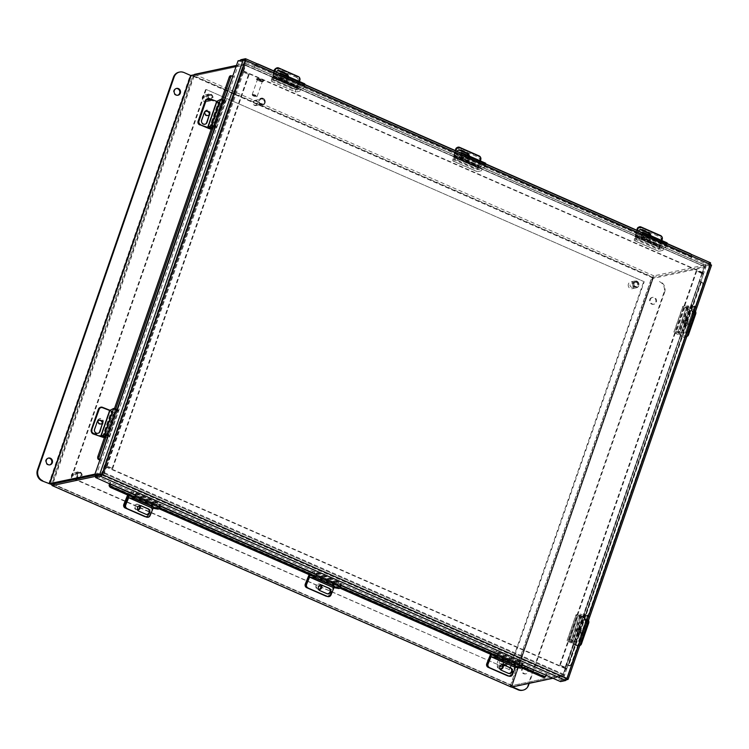 <?xml version="1.0" encoding="UTF-8"?>
<svg xmlns="http://www.w3.org/2000/svg" width="749" height="749" viewBox="0 0 749 749"><rect width="100%" height="100%" fill="white"/><g stroke="black" fill="none" stroke-linecap="round" stroke-linejoin="round"><path stroke-width="0.56" stroke-dasharray="3.75 2.81" d="M194.169 75.855L245.045 65.004L704.266 266.541L653.39 277.402L194.169 75.855L52.795 484.041L512.016 685.588L562.92 674.737L103.699 473.19L94.589 475.138L103.811 473.171L105.993 466.88L104.551 466.252L102.379 472.535L103.811 473.171M552.968 678.276L562.387 676.272L103.165 474.726L96.022 476.252M236.469 65.416L245.578 63.468L704.8 265.006L653.914 275.866A1.957 0.655 113.7 0 0 652.529 277.832L511.361 685.485L52.149 483.938A1.957 0.655 -66.3 0 0 52.065 484.21M193.982 74.966A1.957 0.655 -66.3 0 0 193.308 76.286L52.149 483.938M52.795 484.041L512.016 685.588L653.39 277.402M511.23 687.002A1.957 0.655 113.7 0 1 511.361 685.485M704.266 266.541L245.073 65.247L704.285 266.55M704.8 265.006A1.957 0.655 113.7 0 1 704.959 265.024A1.957 0.655 113.7 0 1 704.94 266.653L702.89 272.561L702.244 272.692L704.285 266.784M245.073 65.247L243.022 71.155L243.678 71.015L245.719 65.107A1.957 0.655 -66.3 0 0 245.747 63.478A1.957 0.655 -66.3 0 0 245.578 63.468M243.678 71.015L702.89 272.561M243.022 71.155L702.244 272.692M103.699 473.19L562.92 674.737M103.165 474.726A1.957 0.655 -66.3 0 0 104.56 472.759L106.601 466.852L105.955 466.992L103.905 472.9M563.126 674.446L565.167 668.539L565.823 668.398L563.772 674.306A1.957 0.655 113.7 0 1 562.387 676.272M565.823 668.398L106.601 466.852M565.167 668.539L105.955 466.992M691.411 257.431L255.315 66.043L254.66 67.607A1.863 0.627 -66.3 0 0 254.8 67.579L690.756 258.967A1.863 0.627 113.7 0 1 690.718 258.957A1.863 0.627 113.7 0 1 691.14 256.523L691.439 257.169L255.315 66.043L691.411 257.431L690.756 258.967A1.863 0.627 113.7 0 0 690.878 258.967M255.362 65.781L255.063 65.135A1.863 0.627 -66.3 0 0 254.641 67.569A1.863 0.627 -66.3 0 0 254.669 67.579L254.8 67.579M700.961 281.68L699.388 281.072L566.59 664.55L568.622 665.749L700.961 281.68L568.173 665.159L566.731 664.522M701.148 281.802L699.519 281.044M546.227 675.233L546.761 673.697L110.534 482.365A1.863 0.627 -66.3 0 0 109.56 483.676M546.058 675.607L545.235 676.413A1.863 0.627 113.7 0 1 546.62 673.754A1.863 0.627 113.7 0 1 546.761 673.697M110.683 482.309A1.863 0.627 -66.3 0 0 110.534 482.365L110.019 483.873M99.926 459.746L101.499 460.345L234.287 76.866L232.462 76.089M99.814 460.045L101.499 460.345M234.287 76.866L232.733 76.22M255.194 66.071L240.757 59.733M243.294 59.723L709.874 264.331L710.408 262.796L705.717 263.798L691.271 257.459M254.66 67.607L240.223 61.268L245.7 60.426M709.874 264.331L705.184 265.333L690.737 258.995M240.56 60.304L240.223 61.268M705.717 263.798L705.184 265.333M700.821 281.708L706.167 266.288L704.725 265.652L699.388 281.072M711.55 265.09L706.167 266.288M566.441 679.811L562.696 680.607L568.032 665.187M566.853 679.015L561.254 679.98L566.59 664.55M710.436 264.388L709.78 264.528L566.487 678.856L709.958 264.537L704.725 265.652M562.696 680.607L561.254 679.98M546.63 673.726L561.067 680.064L566.3 678.94L101.34 474.885M96.106 475.999L110.552 482.337M560.533 681.599L561.067 680.064M101.358 460.373L96.022 475.793M101.255 474.679L244.726 60.36L239.493 61.474L234.156 76.894M238.06 60.838L239.493 61.474M566.487 678.856L567.049 678.463M244.726 60.36L101.667 474.641L566.394 678.603L565.767 680.485M245.054 60.566L709.958 264.537L566.525 678.819M567.929 679.493L711.4 265.165L709.958 264.537M105.487 434.486L114.494 408.467M212.519 125.401L221.526 99.392M106.714 434.841L115.721 408.832M213.746 125.766L222.753 99.757M521.173 667.705L496.821 657.013M339.7 588.059L315.348 577.376M158.825 508.674L134.464 497.991M545.225 676.497A2.228 1.526 -136.9 0 1 544.935 677.171M521.753 666.704L497.402 656.021M340.28 587.066L315.928 576.374M159.397 507.682L135.045 496.99M700.942 281.69L568.36 665.281M701.41 282.27A2.228 2.144 160.5 0 1 702.805 284.966L571.44 664.335A2.228 2.144 160.5 0 1 568.622 665.749M568.463 665.318A2.228 2.144 -19.5 0 0 571.281 663.895L571.44 664.335M702.805 284.966L571.281 663.895M702.646 284.536A2.228 2.144 -19.5 0 0 701.261 281.839M691.027 254.229A2.228 2.013 -24.8 0 1 691.196 256.42M255.109 65.041A2.228 2.013 -24.8 0 1 257.188 63.824M691.486 257.076A2.228 2.013 155.2 0 0 690.615 254.351L690.447 253.977M258.218 64.274L690.615 254.351M258.386 64.657A2.228 2.013 155.2 0 0 255.409 65.687M501.793 661.105A2.088 1.919 78 0 0 499.199 662.828A2.088 1.919 78 0 0 501.558 665.084A2.088 1.919 78 0 0 501.793 661.105M505.612 660.29A2.088 1.919 78 0 0 503.019 662.013A2.088 1.919 78 0 0 505.378 664.269A2.088 1.919 78 0 0 505.612 660.29M503.834 665.43A3.483 3.193 78 0 0 508.14 662.565A3.483 3.193 78 0 0 504.217 658.811A3.483 3.193 78 0 0 503.834 665.43M499.461 666.367A3.483 3.193 78 0 0 503.777 663.492A3.483 3.193 78 0 0 499.845 659.747A3.483 3.193 78 0 0 499.461 666.367M633.813 285.837A2.088 1.919 78 0 0 631.529 283.15A2.088 1.919 78 0 0 630.115 284.545A2.088 1.919 78 0 0 632.399 287.232A2.088 1.919 78 0 0 633.813 285.837M637.633 285.023A2.088 1.919 78 0 0 635.349 282.326A2.088 1.919 78 0 0 633.935 283.731A2.088 1.919 78 0 0 636.219 286.418A2.088 1.919 78 0 0 637.633 285.023M632.699 283.291A3.483 3.193 78 0 0 636.51 287.785A3.483 3.193 78 0 0 638.869 285.453A3.483 3.193 78 0 0 635.058 280.969A3.483 3.193 78 0 0 632.699 283.291M628.336 284.227A3.483 3.193 78 0 0 632.147 288.721A3.483 3.193 78 0 0 634.497 286.39A3.483 3.193 78 0 0 630.686 281.896A3.483 3.193 78 0 0 628.336 284.227M75.78 474.145A2.088 1.919 78 0 0 73.187 475.868A2.088 1.919 78 0 0 75.546 478.115A2.088 1.919 78 0 0 75.78 474.145M79.6 473.331A2.088 1.919 78 0 0 77.016 475.053A2.088 1.919 78 0 0 79.366 477.3A2.088 1.919 78 0 0 79.6 473.331M77.821 478.471A3.483 3.193 78 0 0 82.137 475.596A3.483 3.193 78 0 0 78.205 471.842A3.483 3.193 78 0 0 77.821 478.471M73.449 479.397A3.483 3.193 78 0 0 77.765 476.523A3.483 3.193 78 0 0 73.842 472.778A3.483 3.193 78 0 0 73.449 479.397M206.621 96.293A2.088 1.919 78 0 0 204.028 98.016A2.088 1.919 78 0 0 206.387 100.272A2.088 1.919 78 0 0 206.621 96.293M210.441 95.479A2.088 1.919 78 0 0 207.857 97.201A2.088 1.919 78 0 0 210.207 99.458A2.088 1.919 78 0 0 210.441 95.479M208.662 100.619A3.483 3.193 78 0 0 212.978 97.754A3.483 3.193 78 0 0 209.046 94A3.483 3.193 78 0 0 208.662 100.619M204.29 101.555A3.483 3.193 78 0 0 208.606 98.681A3.483 3.193 78 0 0 204.683 94.936A3.483 3.193 78 0 0 204.29 101.555M211.312 94.702A2.79 2.556 78 0 0 207.866 96.995A2.79 2.556 78 0 0 211.012 100.001A2.79 2.556 78 0 0 211.312 94.702M210.666 94.842A2.79 2.556 78 0 0 207.211 97.136A2.79 2.556 78 0 0 210.357 100.132A2.79 2.556 78 0 0 210.666 94.842M80.48 472.544A2.79 2.556 78 0 0 77.025 474.838A2.79 2.556 78 0 0 80.171 477.843A2.79 2.556 78 0 0 80.48 472.544M79.825 472.685A2.79 2.556 78 0 0 76.37 474.978A2.79 2.556 78 0 0 79.516 477.984A2.79 2.556 78 0 0 79.825 472.685M506.483 659.513A2.79 2.556 78 0 0 503.038 661.807A2.79 2.556 78 0 0 506.174 664.812A2.79 2.556 78 0 0 506.483 659.513M505.837 659.654A2.79 2.556 78 0 0 502.382 661.947A2.79 2.556 78 0 0 505.528 664.953A2.79 2.556 78 0 0 505.837 659.654M637.324 281.671A2.79 2.556 78 0 0 633.879 283.965A2.79 2.556 78 0 0 637.015 286.961A2.79 2.556 78 0 0 637.324 281.671M636.678 281.802A2.79 2.556 78 0 0 633.223 284.105A2.79 2.556 78 0 0 636.369 287.101A2.79 2.556 78 0 0 636.678 281.802M644.224 281.736L206.2 89.496L71.801 477.619L509.826 669.859L644.224 281.736L206.2 89.496M205.544 89.637L71.146 477.759L509.826 669.859M509.17 669.999L643.569 281.867M71.146 477.759L71.801 477.619M321.274 584.96A2.79 2.621 100.4 0 0 316.715 585.98A2.79 2.621 100.4 0 0 318.7 589.491L317.941 589.351A2.79 2.621 -79.6 0 1 315.928 585.84A2.79 2.621 -79.6 0 1 320.619 585.016M334.166 585.035L338.286 584.154L314.215 573.594L310.105 574.464L334.035 585.203L310.105 574.464M334.035 585.203L330.15 594.734L329.373 594.584L333.258 585.063A2.519 0.843 113.7 0 1 334.915 582.891L339.025 582.01L338.286 584.154M339.025 582.01L314.954 571.45L310.844 572.33A2.519 0.843 -66.3 0 0 309.187 574.502L309.131 574.642M314.954 571.45L314.215 573.594M318.634 589.379A2.79 2.621 -79.6 0 1 317.941 589.351M329.373 594.584A2.79 2.621 -79.6 0 1 326.461 596.279M326.957 596.363L327.247 596.419A2.79 2.621 100.4 0 0 330.15 594.734M502.748 664.606A2.79 2.621 100.4 0 0 498.188 665.627A2.79 2.621 100.4 0 0 500.173 669.138L499.405 668.997A2.79 2.621 -79.6 0 1 497.402 665.486A2.79 2.621 -79.6 0 1 502.092 664.653M515.64 664.672L519.759 663.801L495.688 653.231L491.447 654.289L515.509 664.85L491.578 654.111M515.509 664.85L511.623 674.381L510.846 674.231L514.732 664.709A2.519 0.843 113.7 0 1 516.379 662.537L520.499 661.657L519.759 663.801M520.499 661.657L496.428 651.096L492.318 651.976A2.519 0.843 -66.3 0 0 490.661 654.139L490.604 654.289M496.428 651.096L495.688 653.231M500.107 669.026A2.79 2.621 -79.6 0 1 499.405 668.997M510.846 674.231A2.79 2.621 -79.6 0 1 507.934 675.916M508.431 676.01L508.721 676.066A2.79 2.621 100.4 0 0 511.623 674.381M577.442 630.349A2.79 2.378 87.4 0 0 581.851 632.512A2.79 2.378 87.4 0 0 577.442 630.349M580.644 632.559A2.79 2.378 -92.6 0 1 576.234 630.405A2.79 2.378 -92.6 0 1 580.644 632.559M569.259 641.35L578.162 615.641L582.291 614.751L573.388 640.461L569.343 641.416L578.162 615.641L569.277 641.331M578.247 615.715L586.411 619.704L585.194 619.76L577.039 615.762A2.519 0.552 19.1 0 1 575.972 614.882A2.519 0.552 19.1 0 1 576.178 614.751L580.288 613.871L582.291 614.751M580.288 613.871L571.384 639.58L567.274 640.461A2.519 0.552 -160.9 0 0 567.068 640.582A2.519 0.552 -160.9 0 0 568.135 641.472L576.299 645.469L577.507 645.413L569.343 641.416M571.384 639.58L573.388 640.461M585.194 619.76A2.79 2.378 -92.6 0 1 586.514 623.411L579.398 643.971A2.79 2.378 -92.6 0 1 576.299 645.469M572.245 642.38L581.168 616.296L588.864 615.94L579.857 641.949L572.161 642.305L577.507 645.413A2.79 2.378 87.4 0 0 580.606 643.925A2.79 2.378 -92.6 0 1 577.507 645.413L570.598 641.762L579.604 615.753L587.562 615.304L578.556 641.313L570.598 641.762M586.514 623.411L587.722 623.355L580.606 643.925L579.398 643.971M587.722 623.355A2.79 2.378 87.4 0 0 586.411 619.704M581.252 616.361L586.514 619.395L579.604 615.753M572.161 642.305L581.196 616.277L572.189 642.296M578.209 628.888L580.765 621.483A2.959 2.519 -92.6 0 1 585.446 623.767L582.881 631.173A2.959 2.519 -92.6 0 1 578.209 628.888L579.071 628.842A2.959 2.519 87.4 0 0 583.743 631.135L586.308 623.73A2.959 2.519 87.4 0 0 581.627 621.445L579.071 628.842M586.514 619.395A2.79 2.378 -92.6 0 1 587.834 623.046L580.606 643.925L581.467 643.878M578.368 645.376A2.79 2.378 87.4 0 0 579.81 645.526M588.489 620.462A2.79 2.378 87.4 0 0 587.375 619.357M578.556 641.313L587.562 615.304M579.857 641.949L578.434 641.2M587.441 615.191L588.864 615.94M585.119 613.918L576.112 639.936M584.81 614.199L575.803 640.208M512.475 674.606L511.913 674.503L514.835 667.359A1.854 0.618 113.7 0 1 516.155 665.758L521.098 666.666L496.746 655.974L492.795 655.253M508.674 673.435A2.959 2.781 -79.6 0 1 507.813 673.229L500.884 670.186A2.959 2.781 -79.6 0 1 502.804 664.616M511.913 674.503A2.79 2.621 -79.6 0 1 509.011 676.188M496.746 655.974L521.098 666.666M521.267 666.423L521.903 663.932L497.542 653.24L496.915 655.731M497.542 653.24L498.291 652.763L522.652 663.455L521.903 663.932M331.002 594.959L330.44 594.856L333.361 587.712A1.854 0.618 113.7 0 1 334.681 586.111L339.625 587.019L315.273 576.327L311.322 575.606M327.201 593.798A2.959 2.781 -79.6 0 1 326.339 593.582L319.411 590.54A2.959 2.781 -79.6 0 1 321.33 584.969M330.44 594.856A2.79 2.621 -79.6 0 1 327.538 596.541M315.273 576.327L339.625 587.019M339.793 586.776L340.43 584.286L316.069 573.594L315.441 576.084M316.069 573.594L316.818 573.125L341.179 583.808L340.43 584.286M684.249 321.901A2.79 2.378 87.4 0 0 688.659 324.064A2.79 2.378 87.4 0 0 684.249 321.901M687.451 324.12A2.79 2.378 -92.6 0 1 683.041 321.958A2.79 2.378 -92.6 0 1 687.451 324.12M684.989 307.184L689.099 306.313L680.195 332.013L676.066 332.902L684.97 307.193M685.054 307.268L693.218 311.266L692.01 311.312L683.846 307.324A2.519 0.552 19.1 0 1 682.779 306.435A2.519 0.552 19.1 0 1 682.985 306.304L687.095 305.433L689.099 306.313M687.095 305.433L678.201 331.133L674.081 332.013A2.519 0.552 -160.9 0 0 673.875 332.144A2.519 0.552 -160.9 0 0 674.943 333.024L683.107 337.022L684.314 336.966L676.15 332.968M678.201 331.133L680.195 332.013M692.01 311.312A2.79 2.378 -92.6 0 1 693.321 314.964L686.206 335.533A2.79 2.378 -92.6 0 1 683.107 337.022M684.314 336.966A2.79 2.378 87.4 0 0 687.413 335.477L686.206 335.533M693.321 314.964L694.529 314.917L687.413 335.477M694.529 314.917A2.79 2.378 87.4 0 0 693.218 311.266M139.979 505.594A2.79 2.621 100.4 0 0 135.241 506.333A2.79 2.621 100.4 0 0 137.704 509.891M137.601 509.648A2.79 2.621 -79.6 0 1 134.455 506.193A2.79 2.621 -79.6 0 1 139.351 505.734M152.693 505.388L156.813 504.508L132.742 493.947L128.631 494.827L152.562 505.556L128.631 494.827M152.562 505.556L148.677 515.087L147.899 514.947L151.785 505.416A2.519 0.843 113.7 0 1 153.442 503.244L157.552 502.373L156.813 504.508M157.552 502.373L133.481 491.812L129.371 492.683A2.519 0.843 -66.3 0 0 127.714 494.855L127.658 495.005M133.481 491.812L132.742 493.947M147.899 514.947A2.79 2.621 -79.6 0 1 144.988 516.632M145.493 516.726L145.774 516.773A2.79 2.621 100.4 0 0 148.677 515.087M209.317 114.831A2.79 2.668 60.6 0 0 206.087 110.328A2.79 2.668 60.6 0 0 204.898 111.798M208.522 115.337A2.79 2.668 -119.4 0 1 204.327 112.088A2.79 2.668 -119.4 0 1 208.587 111.021A2.79 2.668 -119.4 0 1 209.364 114.241M211.63 127.985L214.102 127.452L223.005 101.752L218.661 102.576L209.935 127.807M211.209 129.184A2.519 0.552 -160.9 0 0 211.995 129.212L216.105 128.332L214.102 127.452M216.105 128.332L225.009 102.632L220.889 103.502A2.519 0.552 19.1 0 1 218.081 102.913L208.653 99.186L209.243 98.859L218.661 102.576M225.009 102.632L223.005 101.752M209.327 128.107L199.983 124.755M206.396 99.327A2.79 2.668 -119.4 0 1 208.653 99.186M209.654 98.625L209.243 98.859A2.79 2.668 60.6 0 0 206.977 98.999A2.79 2.668 -119.4 0 1 209.243 98.859L218.474 102.051L222.472 100.048L213.465 126.057L222.172 99.973M198.682 120.982A2.79 2.668 60.6 0 0 200.339 124.559M102.341 423.419A2.79 2.668 60.6 0 0 99.28 418.775A2.79 2.668 60.6 0 0 97.969 420.779M101.714 423.784A2.79 2.668 -119.4 0 1 97.52 420.526A2.79 2.668 -119.4 0 1 101.78 419.468A2.79 2.668 -119.4 0 1 102.332 423.119M104.813 436.424L107.294 435.899L116.198 410.19L111.854 411.023L103.1 436.77M104.401 437.631A2.519 0.552 -160.9 0 0 105.178 437.65L109.298 436.779L107.294 435.899M109.298 436.779L118.202 411.07L114.082 411.95A2.519 0.552 19.1 0 1 111.273 411.351L101.845 407.625L102.426 407.297M118.202 411.07L116.198 410.19M102.959 436.733L93.531 433.006L92.942 433.334L102.37 437.06A2.519 0.552 -160.9 0 0 102.501 437.107M110.215 410.377L111.854 411.023M99.589 407.765A2.79 2.668 -119.4 0 1 101.845 407.625M92.942 433.334A2.79 2.668 -119.4 0 1 91.509 432.07M91.874 429.43A2.79 2.668 60.6 0 0 93.531 433.006M688.284 307.287L694.407 310.283L686.636 306.678L694.585 306.219L685.578 332.238L677.63 332.687L685.401 336.292L679.268 333.296L688.191 307.212L695.896 306.865L686.889 332.874L679.268 333.296M685.232 319.804L687.797 312.408A2.959 2.519 -92.6 0 1 692.469 314.692L689.913 322.098A2.959 2.519 -92.6 0 1 685.232 319.804L686.093 319.767A2.959 2.519 87.4 0 0 690.775 322.061L693.331 314.655A2.959 2.519 87.4 0 0 688.659 312.37L686.093 319.767M693.546 310.32A2.79 2.378 -92.6 0 1 694.857 313.971L687.629 334.84A2.79 2.378 -92.6 0 1 684.539 336.338M685.401 336.292A2.79 2.378 87.4 0 0 686.842 336.441M695.521 311.387A2.79 2.378 87.4 0 0 694.407 310.283M685.578 332.238L694.463 306.116L685.616 332.219M686.889 332.874L685.457 332.125M694.463 306.116L695.896 306.865M692.142 304.843L683.135 330.861M691.833 305.124L682.826 331.133M150.118 515.574L149.566 515.471L152.478 508.328A1.854 0.618 113.7 0 1 153.798 506.727L158.751 507.635L134.389 496.943L130.448 496.222M146.327 514.413A2.959 2.781 -79.6 0 1 145.465 514.198L138.528 511.155A2.959 2.781 -79.6 0 1 140.447 505.584M149.566 515.471A2.79 2.621 -79.6 0 1 146.654 517.156M134.389 496.943L158.751 507.635M158.91 507.391L159.546 504.901L135.185 494.209L134.558 496.699M135.185 494.209L135.934 493.741L160.295 504.423L159.546 504.901M212.117 126.572L213.165 125.982M205.601 124.025A2.959 2.827 -119.4 0 1 201.247 120.505L203.803 113.108A2.959 2.827 -119.4 0 1 205.273 111.489M213.465 126.057L215.59 127.152L224.597 101.143L222.472 100.048M224.597 101.143L225.552 101.152L216.545 127.161L215.59 127.152M105.085 435.656L106.133 435.057L115.14 409.048L111.442 411.135L102.622 407.699M98.568 433.1A2.959 2.827 -119.4 0 1 94.215 429.58L96.78 422.183A2.959 2.827 -119.4 0 1 98.241 420.563M99.954 408.074A2.79 2.668 -119.4 0 1 102.21 407.933M115.14 409.048L106.133 435.057M106.433 435.132L108.568 436.236L117.574 410.218L115.44 409.123M117.574 410.218L118.52 410.227L109.513 436.236L108.568 436.236M649.729 299.563A3.483 3.193 -102 0 1 655.132 298.682A3.483 3.193 -102 0 1 653.456 304.291A3.483 3.193 -102 0 1 649.729 299.563M650.385 299.431A3.483 3.193 -102 0 1 655.787 298.542A3.483 3.193 -102 0 1 654.111 304.15A3.483 3.193 -102 0 1 650.385 299.431M521.735 669.203A3.483 3.193 -102 0 1 527.137 668.314A3.483 3.193 -102 0 1 525.461 673.922A3.483 3.193 -102 0 1 521.735 669.203M522.39 669.063A3.483 3.193 -102 0 1 527.792 668.183A3.483 3.193 -102 0 1 526.116 673.782A3.483 3.193 -102 0 1 522.39 669.063M704.378 266.522L702.197 272.805L703.639 273.441L705.82 267.15L704.378 266.522L651.752 277.748L510.247 686.037L511.82 687.058M702.197 272.805L564.727 668.52L566.647 669.054L564.465 675.336L511.82 686.58L653.165 278.394L705.82 267.15M565.205 668.426L563.033 674.709L564.465 675.336M563.033 674.709L510.406 685.934M566.169 669.147L564.727 668.52L566.207 669.147L566.956 668.211L565.879 667.406L559.69 665.121L565.223 667.546L701.822 273.6M701.682 273.469L696.804 270.895L702.337 273.329L703.423 274.125L702.899 274.293L703.639 273.441M696.804 270.895L560.346 664.981M696.149 271.035L559.69 665.121M511.82 686.58L653.194 278.375L511.839 686.571M653.325 278.516L651.752 277.748M512.475 686.917L511.979 686.702M659.41 281.605A8.37 7.668 -102 0 1 663.96 292.484L527.951 685.251A8.37 7.668 -102 0 1 522.474 690.269M663.96 292.484L664.616 292.344L529.215 683.341M664.616 292.344A8.37 7.668 78 0 0 660.066 281.465M49.724 464.895A3.483 3.193 -102 0 1 45.67 460.27A3.483 3.193 -102 0 1 48.282 458.126M177.719 95.263A3.483 3.193 -102 0 1 173.665 90.629A3.483 3.193 -102 0 1 176.277 88.494M105.993 466.88L242.985 71.267L241.543 70.631L243.725 64.348L236.291 65.94M242.985 71.267L245.166 64.985L243.725 64.348M245.166 64.985L192.54 76.211L184.001 72.531M242.61 72.063L106.508 466.224L112.687 468.518L107.163 466.084L104.701 465.513L104.551 466.252M241.543 70.631L240.803 71.492L249.155 74.432L242.966 72.147M94.945 474.126L102.379 472.535M112.687 468.518L249.155 74.432M112.041 468.649L248.499 74.572M178.936 72.204A8.37 7.668 -102 0 1 183.346 72.672M256.308 100.544A2.631 2.416 78 0 0 253.04 102.716A2.631 2.416 78 0 0 256.018 105.553A2.631 2.416 78 0 0 256.308 100.544M262.684 99.186A2.631 2.416 78 0 0 259.426 101.349A2.631 2.416 78 0 0 262.393 104.186A2.631 2.416 78 0 0 262.684 99.186M255.989 100.984A2.2 2.013 78 0 0 253.396 102.173A2.2 2.013 78 0 0 254.594 105.029A2.2 2.013 78 0 0 257.188 103.839A2.2 2.013 78 0 0 255.989 100.984M252.404 94.514A2.631 0.58 19.1 0 1 255.297 95.114A2.631 0.58 19.1 0 1 257.16 96.368A2.631 0.58 19.1 0 1 257.057 96.471A2.631 0.58 19.1 0 1 256.944 96.509A2.631 0.58 19.1 0 1 254.332 96.003A2.631 0.58 19.1 0 1 252.207 94.795A2.631 0.58 19.1 0 1 252.188 94.646A2.631 0.58 19.1 0 1 252.404 94.514M257.6 79.497A2.631 0.58 19.1 0 1 260.493 80.096A2.631 0.58 19.1 0 1 262.365 81.351A2.631 0.58 19.1 0 1 262.15 81.491A2.631 0.58 19.1 0 1 259.257 80.883A2.631 0.58 19.1 0 1 257.384 79.628A2.631 0.58 19.1 0 1 257.6 79.497M252.638 95.086A2.2 0.487 19.1 0 1 255.278 95.675A2.2 0.487 19.1 0 1 256.523 96.715A2.2 0.487 19.1 0 1 256.43 96.743A2.2 0.487 19.1 0 1 254.248 96.321A2.2 0.487 19.1 0 1 252.479 95.32A2.2 0.487 19.1 0 1 252.638 95.086M274.434 71.183L272.861 76.707A1.854 0.618 -66.3 0 0 272.926 77.98A1.854 0.618 -66.3 0 0 273.207 77.952L279.62 74.619L303.982 85.311L297.559 88.644A1.854 0.618 113.7 0 1 297.287 88.672A1.854 0.618 113.7 0 1 297.222 87.399L299.188 80.452L296.567 89.711L272.496 79.151L276.634 78.411L300.705 88.972L296.567 89.711M280.042 73.14L304.394 83.822L297.98 87.156L273.591 76.473L279.508 73.411M273.619 76.473L297.952 87.165L273.591 76.473M299.497 81.519L297.943 87.024M273.582 76.332L274.977 71.417M287.616 76.304A2.959 2.575 -117.4 0 1 284.302 79.403L277.373 76.361A2.959 2.575 -117.4 0 1 277.139 70.93M275.95 68.346A2.79 2.425 -117.4 0 1 277.945 68.318L297.484 76.894A2.79 2.425 -117.4 0 1 299.188 80.452A2.79 2.425 62.6 0 0 297.484 76.894L296.473 77.419A2.79 2.425 -117.4 0 1 298.177 80.976L295.555 90.236A2.519 0.843 113.7 0 0 295.64 91.977L271.578 81.407A2.519 0.843 -66.3 0 0 271.784 81.426L275.894 80.546L276.634 78.411M276.353 72.026A2.959 2.575 62.6 0 0 278.094 75.986L285.023 79.029A2.959 2.575 62.6 0 0 288.431 76.67M279.649 74.619L303.991 85.517L279.62 74.619M304.843 84.534A1.854 0.618 113.7 0 1 304.497 85.723L303.373 88.316L302.858 88.11L303.991 85.517M279.63 74.825L278.506 77.419L279.012 77.624L280.145 75.031A1.854 0.618 -66.3 0 0 280.491 73.842M279.012 77.624L303.373 88.316M278.506 77.419L302.858 88.11M285.238 75.265A2.79 2.425 62.6 0 0 285.706 80.293A2.79 2.425 62.6 0 0 287.204 75.331M286.109 75.818A2.79 2.425 -117.4 0 1 284.686 80.817A2.79 2.425 -117.4 0 1 286.109 75.818M275.894 80.546L299.965 91.106L295.846 91.987A2.519 0.843 113.7 0 1 295.64 91.977M299.965 91.106L300.705 88.972M273.947 70.968L271.484 79.675A2.519 0.843 -66.3 0 0 271.578 81.407M272.496 79.151L274.743 70.088M275.183 69.02A2.79 2.425 -117.4 0 1 277.224 68.964L296.473 77.419M277.224 68.964L278.235 68.44L297.484 76.894L298.205 76.52M278.235 68.44A2.79 2.425 62.6 0 0 275.117 69.891M455.308 150.568L453.744 156.092A1.854 0.618 -66.3 0 0 453.81 157.365A1.854 0.618 -66.3 0 0 454.081 157.337L460.504 154.004L484.856 164.696L478.442 168.029A1.854 0.618 113.7 0 1 478.171 168.057A1.854 0.618 113.7 0 1 478.105 166.784L480.072 159.837L480.792 159.462M460.925 152.524L485.277 163.207L478.864 166.54L454.474 155.858L460.392 152.796M454.503 155.858L478.826 166.55L454.474 155.858M480.381 160.904L478.826 166.409M454.465 155.717L455.86 150.802M468.5 155.698A2.959 2.575 -117.4 0 1 465.185 158.788L458.248 155.745A2.959 2.575 -117.4 0 1 458.023 150.315M456.834 147.731A2.79 2.425 -117.4 0 1 458.828 147.703L478.368 156.279A2.79 2.425 -117.4 0 1 480.072 159.837M457.236 151.41A2.959 2.575 62.6 0 0 458.968 155.371L465.906 158.413A2.959 2.575 62.6 0 0 469.314 156.054M484.856 164.696L460.504 154.004M485.726 163.919A1.854 0.618 113.7 0 1 485.38 165.108L484.247 167.701L483.742 167.495L484.865 164.902M460.513 154.21L459.38 156.803L459.895 157.009L461.028 154.416A1.854 0.618 -66.3 0 0 461.375 153.227M459.895 157.009L484.247 167.701M459.38 156.803L483.742 167.495M466.711 154.912A2.79 2.425 62.6 0 0 467.179 159.94A2.79 2.425 62.6 0 0 468.593 154.931A2.79 2.425 62.6 0 0 468.125 154.781M467.582 155.464A2.79 2.425 -117.4 0 1 466.159 160.464A2.79 2.425 -117.4 0 1 467.582 155.464M453.997 158.928L458.107 158.058L482.178 168.619L478.059 169.499L453.978 158.928M453.969 158.788L456.59 149.538L455.579 150.062L452.958 159.322A2.519 0.843 -66.3 0 0 453.042 161.054A2.519 0.843 -66.3 0 0 453.257 161.072L457.367 160.192L458.107 158.058M457.367 160.192L481.438 170.753L477.319 171.633A2.519 0.843 113.7 0 1 477.113 171.615A2.519 0.843 113.7 0 1 477.029 169.883L479.65 160.623L480.661 160.099M481.438 170.753L482.178 168.619M480.427 160.932L478.04 169.358M455.579 150.062A2.79 2.425 -117.4 0 1 458.697 148.611L477.946 157.065A2.79 2.425 -117.4 0 1 479.65 160.623M480.755 159.593A2.79 2.425 62.6 0 0 478.957 156.541L477.946 157.065M458.697 148.611L459.708 148.087L478.957 156.541M459.708 148.087A2.79 2.425 62.6 0 0 456.59 149.538M636.781 230.215L635.218 235.738A1.854 0.618 -66.3 0 0 635.283 237.012A1.854 0.618 -66.3 0 0 635.555 236.984L641.977 233.651L666.329 244.333L659.916 247.666A1.854 0.618 113.7 0 1 659.635 247.704A1.854 0.618 113.7 0 1 659.579 246.43L661.545 239.483L662.266 239.109M642.399 232.171L666.75 242.854L660.337 246.187L635.948 235.504L641.865 232.443M661.854 240.551L660.3 246.056M635.938 235.364L637.333 230.449M649.973 235.336A2.959 2.575 -117.4 0 1 646.659 238.425L639.721 235.383A2.959 2.575 -117.4 0 1 639.487 229.952M638.307 227.378A2.79 2.425 -117.4 0 1 640.301 227.35L659.841 235.926A2.79 2.425 -117.4 0 1 661.545 239.483M638.71 231.057A2.959 2.575 62.6 0 0 640.442 235.008L647.379 238.051A2.959 2.575 62.6 0 0 650.787 235.692M666.329 244.333L642.005 233.641L666.357 244.333M667.2 243.556A1.854 0.618 113.7 0 1 666.853 244.754L665.721 247.348L665.215 247.142L666.338 244.539M641.987 233.857L640.854 236.45L641.369 236.656L642.502 234.062A1.854 0.618 -66.3 0 0 642.848 232.873M641.369 236.656L665.721 247.348M640.854 236.45L665.215 247.142M648.185 234.549A2.79 2.425 62.6 0 0 648.653 239.586A2.79 2.425 62.6 0 0 650.066 234.577A2.79 2.425 62.6 0 0 649.598 234.428M649.055 235.102A2.79 2.425 -117.4 0 1 647.632 240.111A2.79 2.425 -117.4 0 1 649.055 235.102M635.47 238.575L639.58 237.695L663.651 248.265L659.532 249.136L635.452 238.575M635.442 238.435L638.064 229.175L637.053 229.709L634.431 238.959A2.519 0.843 -66.3 0 0 634.515 240.701A2.519 0.843 -66.3 0 0 634.731 240.719L638.841 239.839L639.58 237.695M638.841 239.839L662.912 250.4L658.792 251.28A2.519 0.843 113.7 0 1 658.586 251.261A2.519 0.843 113.7 0 1 658.502 249.529L661.124 240.27L662.135 239.746M662.912 250.4L663.651 248.265M661.901 240.569L659.513 248.996M637.053 229.709A2.79 2.425 -117.4 0 1 640.17 228.258L659.42 236.712A2.79 2.425 -117.4 0 1 661.124 240.27M662.228 239.24A2.79 2.425 62.6 0 0 660.431 236.178L659.42 236.712M640.17 228.258L641.181 227.733L660.431 236.178M641.181 227.733A2.79 2.425 62.6 0 0 638.064 229.175M194.703 74.32L653.914 275.866M193.308 76.286L652.529 277.832M512.016 685.344L52.804 483.807M193.963 76.155L653.184 277.692M245.719 65.107L704.94 266.653M563.772 674.306L104.56 472.759M710.408 262.796L245.447 58.731M522.325 664.738L497.963 654.046M340.851 585.091L316.49 574.408M159.968 505.706L135.616 495.014M108.39 435.656L117.396 409.647M215.422 126.581L224.428 100.572M98.447 459.418L231.235 75.939M224.12 100.413L215.113 126.422M117.087 409.488L108.081 435.497M545.235 676.413L109.157 485.024M135.532 495.351L159.883 506.034M316.415 574.736L340.767 585.418M497.879 654.373L522.24 665.065M701.307 282.242L568.519 665.721M255.063 65.135L691.14 256.523M334.915 582.891L310.844 572.33M333.258 585.063L309.187 574.502M516.379 662.537L492.318 651.976M514.732 664.709L490.661 654.139M576.178 614.751L567.274 640.461M577.039 615.762L568.135 641.472M579.895 615.641L570.888 641.65M580.391 616.399L571.384 642.417M587.834 623.046L588.695 623.009M587.75 614.91L578.743 640.929M582.881 631.173L583.743 631.135M580.765 621.483L581.627 621.445M585.446 623.767L586.308 623.73M516.155 665.758L491.793 655.066M514.835 667.359L490.473 656.667M500.884 670.186L501.437 670.289M507.813 673.229L508.374 673.332M334.681 586.111L310.32 575.429M333.361 587.712L309 577.02M319.411 590.54L319.963 590.643M326.339 593.582L326.901 593.685M682.985 306.304L674.081 332.013M683.846 307.324L674.943 333.024M153.442 503.244L129.371 492.683M151.785 505.416L127.714 494.855M211.995 129.212L220.889 103.502M210.226 127.639L218.886 102.622M209.177 128.613L218.081 102.913M105.178 437.65L114.082 411.95M103.203 436.714L112.078 411.07M102.37 437.06L111.273 411.351M686.917 306.566L677.911 332.575M688.228 307.202L679.221 333.221L688.191 307.212M687.423 307.324L678.407 333.333M688.49 334.803L687.629 334.84M694.857 313.971L695.718 313.934M694.772 305.835L685.766 331.854M689.913 322.098L690.775 322.061M687.797 312.408L688.659 312.37M692.469 314.692L693.331 314.655M153.798 506.727L129.437 496.044M152.478 508.328L128.116 497.636M138.528 511.155L139.089 511.258M145.465 514.198L146.018 514.301M209.458 128.07L218.474 102.051M207.304 127.658L216.311 101.649M102.435 437.144L111.442 411.135M100.272 436.742L109.288 410.724M703.264 274.228L566.796 668.314M701.757 272.898L703.199 273.535M701.495 273.666L702.937 274.303M565.036 667.752L566.469 668.38M702.337 273.329L565.879 667.406M652.679 278.656L511.324 686.842M528.607 685.11L527.951 685.251M51.194 484.397L192.54 76.211M104.701 465.513L241.169 71.427M105.553 466.973L104.111 466.346M105.815 466.206L104.383 465.578M242.283 72.129L240.841 71.501M242.545 71.361L241.112 70.734M107.163 466.084L243.622 72.007M48.732 483.817L190.087 75.63M262.833 98.765A3.09 2.837 78 0 0 259.173 100.441A3.09 2.837 78 0 0 260.858 104.457A3.09 2.837 78 0 0 264.509 102.782A3.09 2.837 78 0 0 262.833 98.765M263.133 98.334A3.511 3.221 78 0 0 258.779 101.237A3.511 3.221 78 0 0 262.759 105.01A3.511 3.221 78 0 0 263.142 98.334A3.511 3.221 78 0 0 258.798 101.227A3.511 3.221 78 0 0 262.74 105.01A3.511 3.221 78 0 0 263.133 98.334M263.171 98.69A3.09 2.837 78 0 0 259.519 100.366A3.09 2.837 78 0 0 261.204 104.392A3.09 2.837 78 0 0 264.856 102.707A3.09 2.837 78 0 0 263.171 98.69M257.207 79.319A3.09 0.683 19.1 0 1 261.083 80.237A3.09 0.683 19.1 0 1 262.543 81.66A3.09 0.683 19.1 0 1 258.667 80.752A3.09 0.683 19.1 0 1 257.207 79.319M256.973 78.767A3.511 0.777 19.1 0 1 260.839 79.581A3.511 0.777 19.1 0 1 263.33 81.248A3.511 0.777 19.1 0 1 263.039 81.435A3.511 0.777 19.1 0 1 259.182 80.62A3.511 0.777 19.1 0 1 256.692 78.954A3.511 0.777 19.1 0 1 256.973 78.767M256.991 78.739A3.511 0.777 19.1 0 1 260.849 79.553A3.511 0.777 19.1 0 1 263.339 81.22A3.511 0.777 19.1 0 1 263.049 81.398A3.511 0.777 19.1 0 1 259.191 80.592A3.511 0.777 19.1 0 1 256.701 78.917A3.511 0.777 19.1 0 1 256.991 78.739M257.487 78.514A3.09 0.683 19.1 0 1 261.364 79.422A3.09 0.683 19.1 0 1 262.824 80.855A3.09 0.683 19.1 0 1 258.948 79.937A3.09 0.683 19.1 0 1 257.487 78.514M273.207 77.952L297.559 88.644M272.861 76.707L297.222 87.399M298.177 80.976L299.909 80.077M277.945 68.318L278.665 67.944M280.145 75.031L304.497 85.723M284.302 79.403L285.023 79.029M277.373 76.361L278.094 75.986M271.784 81.426L295.846 91.987M272.524 79.291L296.585 89.852M271.484 79.675L295.555 90.236M454.081 157.337L478.442 168.029M453.744 156.092L478.105 166.784M479.088 155.904L478.368 156.279M458.828 147.703L459.549 147.328M461.028 154.416L485.38 165.108M465.185 158.788L465.906 158.413M458.248 155.745L458.968 155.371M453.257 161.072L477.319 171.633M452.958 159.322L477.029 169.883M635.555 236.984L659.916 247.666M635.976 235.495L660.337 246.187M635.218 235.738L659.579 246.43M660.562 235.551L659.841 235.926M640.301 227.35L641.022 226.975M642.502 234.062L666.853 244.754M646.659 238.425L647.379 238.051M639.721 235.383L640.442 235.008M634.731 240.719L658.792 251.28M634.431 238.959L658.502 249.529M704.959 265.024L245.747 63.478M244.96 60.276L709.883 264.322M566.581 664.625L699.369 281.147M690.718 258.957L254.641 67.569M691.29 254.641L691.589 255.287M504.508 660.178L500.688 660.993M505.669 665.627L501.306 666.563M504.217 658.811L499.845 659.747M505.378 664.269L501.558 665.084M635.349 282.326L631.529 283.15M636.51 287.785L632.147 288.721M635.058 280.969L630.686 281.896M636.219 286.418L632.399 287.232M78.495 473.209L74.675 474.023M79.656 478.667L75.293 479.594M78.205 471.842L73.842 472.778M79.366 477.3L75.546 478.115M209.336 95.366L205.516 96.181M210.497 100.815L206.134 101.752M209.046 94L204.683 94.936M210.207 99.458L206.387 100.272M209.196 94.683L209.842 94.543M78.355 472.525L79.001 472.385M504.358 659.495L505.013 659.354M635.199 281.652L635.854 281.512M636.369 287.101L637.015 286.961M505.528 664.953L506.174 664.812M79.516 477.984L80.171 477.843M210.357 100.132L211.012 100.001M318.943 583.864L319.72 584.005M500.416 663.511L501.193 663.651M578.556 634.272L579.773 634.216M567.068 640.582L575.972 614.882M578.312 628.692L579.52 628.645M577.31 645.685L579.38 645.591M580.147 641.837L589.154 615.828M578.584 641.303L587.591 615.285M580.672 632.98L581.533 632.942M582.975 619.676L583.836 619.638M502.532 664.55L503.085 664.644M508.393 673.407L508.955 673.51M321.059 584.903L321.611 585.006M326.92 593.76L327.482 593.863M685.372 325.824L686.58 325.768M673.875 332.144L682.779 306.435M685.12 320.254L686.327 320.197M684.118 337.237L685.335 337.181M137.47 504.217L138.247 504.367M136.468 509.704L137.245 509.854M205.507 110.665L206.087 110.328M208.241 115.524L208.831 115.187M98.699 419.103L99.28 418.775M101.433 423.962L102.014 423.634M677.63 332.687L686.636 306.678M687.17 332.762L696.177 306.753M687.704 323.905L688.565 323.868M690.007 310.592L690.868 310.554M685.55 336.554L686.412 336.507M140.175 505.519L140.728 505.622M146.046 514.376L146.598 514.479M652.66 297.344L652.005 297.484M524.665 666.975L524.01 667.116M701.457 273.666L702.899 274.293M566.956 668.211L703.423 274.125M565.383 667.668L701.841 273.582M510.247 686.037L651.593 277.851M526.116 673.782L525.461 673.922M654.111 304.15L653.456 304.291M50.052 464.848L49.406 464.989M178.047 95.217L177.401 95.357M105.515 466.973L104.083 466.346M242.245 72.129L240.803 71.492M176.595 88.41L175.949 88.551M48.601 458.042L47.945 458.182M254.913 100.394L261.289 99.037M260.849 104.813C257.965 102.276 258.105 100.048 261.279 98.138L263.18 98.334C266.064 100.881 265.923 103.1 262.759 105.01L260.849 104.813M256.018 105.553L262.393 104.186M257.16 96.368L262.365 81.351M262.768 81.688L263.339 81.22C265.193 81.266 259.65 78.13 257.263 78.486L256.692 78.954C254.763 78.757 260.193 82.016 262.768 81.688M256.523 96.715L257.057 96.471M252.479 95.32L252.207 94.795M252.188 94.646L257.384 79.628M297.287 88.672L272.926 77.98M286.418 79.366L287.139 78.991M276.756 71.08L277.476 70.706M286.68 80.789L287.7 80.265M296.576 89.852L272.505 79.282M284.114 75.846L285.126 75.321M275.229 68.992L276.241 68.468M478.171 168.057L453.81 157.365M484.884 164.686L460.532 154.004M467.292 158.751L468.013 158.385M457.639 150.465L458.36 150.09M468.153 160.436L469.174 159.912M477.113 171.615L453.042 161.054M465.588 155.492L466.599 154.959M456.703 148.639L457.714 148.115M659.635 247.704L635.283 237.012M660.3 246.196L635.948 235.504M648.765 238.397L649.486 238.023M639.112 230.112L639.833 229.737M649.626 240.083L650.638 239.558M658.586 251.261L634.515 240.701M647.061 235.13L648.072 234.606M638.176 228.286L639.187 227.762"/><path stroke-width="1.12" d="M236.291 65.94L190.733 75.49L49.387 483.676L42 480.858L51.194 484.397L94.589 475.138L52.823 484.051M96.022 476.252L52.29 485.586A1.957 0.655 -66.3 0 1 52.13 485.567L511.342 687.114A1.957 0.655 113.7 0 1 511.23 687.002M511.342 687.114A1.957 0.655 113.7 0 0 511.501 687.123L552.968 678.276M193.982 74.966A1.957 0.655 -66.3 0 1 194.703 74.32L236.469 65.416M52.065 484.21A1.957 0.655 -66.3 0 0 52.13 485.567M232.733 76.22L238.06 60.838L243.294 59.723L245.7 60.426L245.447 58.731L240.757 59.733L240.56 60.304M711.55 265.09L568.098 679.362L566.441 679.811M546.161 675.289L560.533 681.599L565.767 680.485L567.049 678.463L710.436 264.388L711.4 265.165M565.767 680.485L100.815 476.42L101.34 474.885L102.313 474.501L100.815 476.42L95.572 477.534L135.532 495.351M101.34 474.885L96.106 475.999L95.572 477.534M244.97 60.107L245.625 58.75L710.548 262.796L710.436 264.388L245.7 60.426L102.313 474.501L99.823 474.051L94.58 475.166L108.39 435.656M101.667 474.641L96.022 475.793L94.58 475.166M566.853 679.015L567.929 679.493L567.049 678.463L102.313 474.501M243.294 59.723L99.823 474.051L101.255 474.679M108.081 435.497L100.057 459.708M99.729 459.614L98.391 459.38L99.814 460.045M224.428 100.572L232.855 76.239L224.12 100.413M221.526 99.392L229.231 77.128A2.228 1.395 -81.4 0 1 230.804 75.752L232.087 75.939A2.228 1.395 98.6 0 1 232.462 76.089L232.527 76.136M98.391 459.38A2.228 1.395 -81.4 0 1 97.866 456.497L105.487 434.486M114.494 408.467L212.519 125.401M232.087 75.939A2.228 1.395 98.6 0 0 230.523 77.325L229.231 77.128M97.866 456.497L99.149 456.693L106.714 434.841M115.721 408.832L213.746 125.766M222.753 99.757L230.523 77.325M99.149 456.693A2.228 1.395 98.6 0 0 99.673 459.568M522.24 665.065L546.227 675.233L522.325 664.738M109.56 483.676A1.863 0.627 -66.3 0 0 109.157 485.024L109.991 484.135M546.068 675.523L546.058 675.607A2.228 1.526 43.1 0 1 545.759 676.291A2.228 1.526 43.1 0 1 543.952 676.45L521.753 666.704M545.759 676.291L544.935 677.171A2.228 1.526 -136.9 0 1 543.119 677.339L521.173 667.705M496.821 657.013L339.7 588.059M315.348 577.376L158.825 508.674M134.464 497.991L110.889 487.646A2.228 1.526 -136.9 0 1 109.148 485.109M109.981 484.219A2.228 1.526 43.1 0 0 111.723 486.756L110.889 487.646M497.402 656.021L340.28 587.066M315.928 576.374L159.397 507.682M135.045 496.99L111.723 486.756M257.188 63.824A2.228 2.013 -24.8 0 1 258.087 64.011L690.316 253.705A2.228 2.013 -24.8 0 1 691.027 254.229M326.957 596.363L326.461 596.279A2.79 2.621 -79.6 0 1 325.918 596.11L306.659 587.656A2.79 2.621 -79.6 0 1 305.302 584.023L309.131 574.642M305.302 584.023L306.088 584.173A2.79 2.621 100.4 0 0 307.446 587.796A2.79 2.621 -79.6 0 1 306.088 584.173L309.843 574.96M320.619 585.016A2.79 2.621 -79.6 0 1 318.634 589.379M318.7 589.491A2.79 2.621 100.4 0 0 321.274 584.96M325.918 596.11L306.659 587.656M326.695 596.251A2.79 2.621 100.4 0 0 327.247 596.419M508.431 676.01L507.934 675.916A2.79 2.621 -79.6 0 1 507.391 675.748L488.133 667.303A2.79 2.621 -79.6 0 1 486.775 663.67L490.604 654.289M486.775 663.67L487.562 663.811A2.79 2.621 100.4 0 0 488.919 667.443A2.79 2.621 -79.6 0 1 487.562 663.811L491.316 654.598M502.092 664.653A2.79 2.621 -79.6 0 1 500.107 669.026M500.173 669.138A2.79 2.621 100.4 0 0 502.748 664.606M507.391 675.748L488.133 667.303M508.168 675.898A2.79 2.621 100.4 0 0 508.721 676.066M579.81 645.526A2.79 2.378 87.4 0 0 581.467 643.878L588.695 623.009A2.79 2.378 87.4 0 0 588.489 620.462M515.527 667.284L520.48 668.192L496.128 657.5L491.026 656.77L515.387 667.453L491.175 656.592M492.795 655.253L491.793 655.066A1.854 0.618 -66.3 0 0 490.473 656.667L487.562 663.811L488.114 663.914L491.026 656.77M515.387 667.453L512.475 674.606A2.79 2.621 100.4 0 1 509.011 676.122L488.919 667.443L509.011 676.122M502.804 664.616A2.959 2.781 -79.6 0 1 503.113 664.728L510.041 667.771A2.959 2.781 -79.6 0 1 508.674 673.435M509.563 676.291L509.011 676.188A2.79 2.621 -79.6 0 1 508.459 676.019M503.665 664.822A2.959 2.781 100.4 0 0 499.892 666.741A2.959 2.781 100.4 0 0 501.437 670.289L508.374 673.332A2.959 2.781 100.4 0 0 512.138 671.413A2.959 2.781 100.4 0 0 510.593 667.865L503.113 664.728M488.114 663.914A2.79 2.621 100.4 0 0 489.471 667.546M496.128 657.5A1.854 0.618 -66.3 0 0 497.664 655.253L498.291 652.763M522.652 663.455L522.016 665.945A1.854 0.618 113.7 0 1 520.48 668.192M334.054 587.637L339.007 588.545L314.655 577.854L309.562 577.123L333.914 587.815L309.702 576.945M311.322 575.606L310.32 575.429A1.854 0.618 -66.3 0 0 309 577.02L306.088 584.173L306.641 584.267L309.562 577.123M333.914 587.815L331.002 594.959A2.79 2.621 100.4 0 1 327.538 596.476L307.446 587.796L327.538 596.476M321.33 584.969A2.959 2.781 -79.6 0 1 321.639 585.081L328.568 588.124A2.959 2.781 -79.6 0 1 327.201 593.798M328.09 596.644L327.538 596.541A2.79 2.621 -79.6 0 1 326.985 596.382M322.192 585.184A2.959 2.781 100.4 0 0 318.419 587.094A2.959 2.781 100.4 0 0 319.963 590.643L326.901 593.685A2.959 2.781 100.4 0 0 330.665 591.766A2.959 2.781 100.4 0 0 329.12 588.227L321.639 585.081M306.641 584.267A2.79 2.621 100.4 0 0 307.998 587.899M314.655 577.854A1.854 0.618 -66.3 0 0 316.19 575.616L316.818 573.125M341.179 583.808L340.542 586.298A1.854 0.618 113.7 0 1 339.007 588.545M686.842 336.451A2.79 2.378 87.4 0 0 686.842 336.441A2.79 2.378 87.4 0 0 688.49 334.803L695.718 313.934A2.79 2.378 87.4 0 0 695.521 311.387M145.493 516.726L144.988 516.632A2.79 2.621 -79.6 0 1 144.445 516.464L125.186 508.009A2.79 2.621 -79.6 0 1 123.828 504.377L127.658 495.005M123.828 504.377L124.615 504.526L128.369 495.314M139.351 505.734A2.79 2.621 -79.6 0 1 137.601 509.648M137.704 509.891A2.79 2.621 100.4 0 0 139.979 505.594M124.615 504.526A2.79 2.621 100.4 0 0 125.972 508.159L125.186 508.009M144.445 516.464L125.972 508.159M145.222 516.604A2.79 2.621 100.4 0 0 145.774 516.773M209.935 127.807L209.992 128.332L211.63 127.985M199.983 124.755L209.177 128.613A2.519 0.552 -160.9 0 0 211.209 129.184M209.364 114.241A2.79 2.668 -119.4 0 1 208.522 115.337M199.758 124.886A2.79 2.668 -119.4 0 1 198.092 121.31L205.217 100.75A2.79 2.668 -119.4 0 1 206.396 99.327L206.977 98.999A2.79 2.668 60.6 0 0 205.797 100.422A2.79 2.668 -119.4 0 1 206.977 98.999L207.398 98.765A2.79 2.668 60.6 0 0 206.218 100.188L205.217 100.75M204.898 111.798A2.79 2.668 60.6 0 0 209.317 114.831M198.092 121.31L205.797 100.422L198.991 121.057L206.218 100.188M103.1 436.77L104.813 436.424M102.501 437.107A2.519 0.552 -160.9 0 0 104.401 437.631M91.509 432.07A2.79 2.668 -119.4 0 1 91.284 429.757L98.409 409.188A2.79 2.668 -119.4 0 1 99.589 407.765L100.169 407.437A2.79 2.668 60.6 0 1 102.426 407.297L110.215 410.377M102.332 423.119A2.79 2.668 -119.4 0 1 101.714 423.784M97.969 420.779A2.79 2.668 60.6 0 0 102.341 423.419M100.169 407.437A2.79 2.668 60.6 0 0 98.99 408.86L98.409 409.188M91.284 429.757L98.99 408.86M153.18 508.253L158.123 509.161L133.771 498.469L128.678 497.739L153.03 508.431L128.819 497.561M130.448 496.222L129.437 496.044A1.854 0.618 -66.3 0 0 128.116 497.636L125.205 504.789L125.757 504.882L128.678 497.739M153.03 508.431L150.118 515.574A2.79 2.621 100.4 0 1 146.664 517.091L126.562 508.412A2.79 2.621 -79.6 0 1 125.205 504.789M140.447 505.584A2.959 2.781 -79.6 0 1 140.756 505.697L147.684 508.74A2.959 2.781 -79.6 0 1 146.327 514.413M147.207 517.259L146.654 517.156A2.79 2.621 -79.6 0 1 146.102 516.988L126.562 508.412M141.308 505.8A2.959 2.781 100.4 0 0 137.544 507.71A2.959 2.781 100.4 0 0 139.089 511.258L146.018 514.301A2.959 2.781 100.4 0 0 149.791 512.382A2.959 2.781 100.4 0 0 148.246 508.843L140.756 505.697M125.757 504.882A2.79 2.621 100.4 0 0 127.115 508.515M133.771 498.469A1.854 0.618 -66.3 0 0 135.307 496.222L135.934 493.741M160.295 504.423L159.659 506.914A1.854 0.618 113.7 0 1 158.123 509.161M207.716 127.424L211.658 125.392L220.665 99.374L216.723 101.415L207.716 127.424L200.236 124.868L209.458 128.07L212.117 126.572M207.398 98.765A2.79 2.668 60.6 0 1 209.654 98.625L216.723 101.415M205.273 111.489A2.959 2.827 -119.4 0 1 209.205 115.243L206.64 122.639A2.959 2.827 -119.4 0 1 205.601 124.025M200.236 124.868A2.79 2.668 -119.4 0 1 198.569 121.291M209.626 115.009A2.959 2.827 60.6 0 0 205.469 111.358A2.959 2.827 60.6 0 0 204.224 112.874L201.659 120.271A2.959 2.827 60.6 0 0 205.806 123.913A2.959 2.827 60.6 0 0 207.061 122.405L209.205 115.243M198.991 121.057A2.79 2.668 60.6 0 0 200.648 124.634M220.665 99.374L225.552 101.152M216.545 127.161L211.658 125.392M100.694 436.508L104.626 434.467L113.633 408.448L109.7 410.489L100.694 436.508L93.204 433.943L102.435 437.144L105.085 435.656M93.204 433.943A2.79 2.668 -119.4 0 1 91.547 430.366L98.774 409.497A2.79 2.668 -119.4 0 1 99.954 408.074L100.366 407.84A2.79 2.668 60.6 0 1 102.622 407.699L109.7 410.489M98.241 420.563A2.959 2.827 -119.4 0 1 102.182 424.318L99.617 431.714A2.959 2.827 -119.4 0 1 98.568 433.1M102.594 424.084A2.959 2.827 60.6 0 0 98.447 420.442A2.959 2.827 60.6 0 0 97.192 421.949L94.627 429.346A2.959 2.827 60.6 0 0 98.784 432.997A2.959 2.827 60.6 0 0 100.029 431.48L102.182 424.318M100.366 407.84A2.79 2.668 60.6 0 0 99.186 409.263L98.774 409.497M91.547 430.366L99.186 409.263M91.958 430.132A2.79 2.668 60.6 0 0 93.616 433.708M113.633 408.448L118.52 410.227M109.513 436.236L104.626 434.467M518.065 689.792L518.711 689.66A8.37 7.668 78 0 0 523.13 690.129L522.474 690.269A8.37 7.668 -102 0 1 518.065 689.792L511.82 687.058M518.711 689.66L512.475 686.917M523.13 690.129A8.37 7.668 78 0 0 528.607 685.11L529.215 683.341M48.282 458.126A3.483 3.193 -102 0 1 49.724 464.895M52.327 462.76A3.483 3.193 -102 0 1 46.925 463.64A3.483 3.193 -102 0 1 48.601 458.042A3.483 3.193 -102 0 1 52.327 462.76M176.277 88.494A3.483 3.193 -102 0 1 177.719 95.263M180.331 93.129A3.483 3.193 -102 0 1 174.92 94.009A3.483 3.193 -102 0 1 176.595 88.41A3.483 3.193 -102 0 1 180.331 93.129M49.387 483.676L94.945 474.126M42 480.858A8.37 7.668 -102 0 1 37.45 469.979L173.459 77.213A8.37 7.668 -102 0 1 178.936 72.204L179.582 72.063A8.37 7.668 78 0 1 184.001 72.531L190.733 75.49M37.45 469.979L38.105 469.838L174.114 77.081L173.459 77.213M38.105 469.838A8.37 7.668 78 0 0 42.656 480.727M179.582 72.063A8.37 7.668 78 0 0 174.114 77.081M279.508 73.411L280.042 73.14A1.854 0.618 -66.3 0 1 280.313 73.102A1.854 0.618 -66.3 0 1 280.491 73.842M274.434 71.183L274.827 69.76A2.79 2.425 -117.4 0 1 275.95 68.346L276.671 67.972A2.79 2.425 62.6 0 1 278.665 67.944L298.205 76.52A2.79 2.425 62.6 0 1 299.909 80.077L299.497 81.519M274.977 71.417L275.548 69.385L274.827 69.76M277.139 70.93A2.959 2.575 -117.4 0 1 278.871 71.052L285.8 74.095A2.959 2.575 -117.4 0 1 287.616 76.304M288.431 76.67A2.959 2.575 62.6 0 0 286.521 73.72L279.592 70.678A2.959 2.575 62.6 0 0 276.353 72.026M276.671 67.972A2.79 2.425 62.6 0 0 275.548 69.385M304.394 83.822A1.854 0.618 113.7 0 1 304.674 83.794A1.854 0.618 113.7 0 1 304.843 84.534M287.204 75.331A2.79 2.425 62.6 0 0 285.238 75.265M273.947 70.968L274.106 70.415A2.79 2.425 -117.4 0 1 275.183 69.02M460.392 152.796L460.925 152.524A1.854 0.618 -66.3 0 1 461.197 152.487A1.854 0.618 -66.3 0 1 461.375 153.227M455.308 150.568L455.71 149.145A2.79 2.425 -117.4 0 1 456.834 147.731L457.555 147.356A2.79 2.425 62.6 0 1 459.549 147.328L479.088 155.904A2.79 2.425 62.6 0 1 480.792 159.462L480.381 160.904M455.86 150.802L456.431 148.77L455.71 149.145M458.023 150.315A2.959 2.575 -117.4 0 1 459.755 150.437L466.683 153.479A2.959 2.575 -117.4 0 1 468.5 155.698M469.314 156.054A2.959 2.575 62.6 0 0 467.404 153.105L460.476 150.062A2.959 2.575 62.6 0 0 457.236 151.41M457.555 147.356A2.79 2.425 62.6 0 0 456.431 148.77M485.277 163.207A1.854 0.618 113.7 0 1 485.549 163.179A1.854 0.618 113.7 0 1 485.726 163.919M480.755 159.593A2.79 2.425 62.6 0 1 480.661 160.099L480.427 160.932M468.125 154.781A2.79 2.425 62.6 0 0 466.711 154.912M641.865 232.443L642.399 232.171A1.854 0.618 -66.3 0 1 642.67 232.134A1.854 0.618 -66.3 0 1 642.848 232.873M636.781 230.215L637.184 228.791A2.79 2.425 -117.4 0 1 638.307 227.378L639.028 227.003A2.79 2.425 62.6 0 1 641.022 226.975L660.562 235.551A2.79 2.425 62.6 0 1 662.266 239.109L661.854 240.551M637.333 230.449L637.905 228.417L637.184 228.791M639.487 229.952A2.959 2.575 -117.4 0 1 641.228 230.083L648.157 233.126A2.959 2.575 -117.4 0 1 649.973 235.336M650.787 235.692A2.959 2.575 62.6 0 0 648.877 232.752L641.949 229.709A2.959 2.575 62.6 0 0 638.71 231.057M639.028 227.003A2.79 2.425 62.6 0 0 637.905 228.417M666.75 242.854A1.854 0.618 113.7 0 1 667.022 242.826A1.854 0.618 113.7 0 1 667.2 243.556M662.228 239.24A2.79 2.425 62.6 0 1 662.135 239.746L661.901 240.569M649.598 234.428A2.79 2.425 62.6 0 0 648.185 234.549M511.501 687.123L52.29 485.586M497.963 654.046L340.851 585.091M316.49 574.408L159.968 505.706M135.616 495.014L110.15 483.845M117.396 409.647L215.422 126.581M215.113 126.422L117.087 409.488M159.883 506.034L316.415 574.736M340.767 585.418L497.879 654.373M543.119 677.339L543.952 676.45M522.016 665.945L497.664 655.253M510.041 667.771L510.593 667.865M340.542 586.298L316.19 575.616M328.568 588.124L329.12 588.227M209.992 128.332L210.226 127.639M146.102 516.988L146.664 517.091M159.659 506.914L135.307 496.222M147.684 508.74L148.246 508.843M207.95 127.47L216.957 101.461M214.411 126.066L223.417 100.048M100.928 436.545L109.934 410.536M107.388 435.141L116.395 409.132M49.752 483.76L191.098 75.574M285.8 74.095L286.521 73.72M278.871 71.052L279.592 70.678M274.743 70.088L274.106 70.415M466.683 153.479L467.404 153.105M459.755 150.437L460.476 150.062M648.157 233.126L648.877 232.752M641.228 230.083L641.949 229.709M304.674 83.794L280.313 73.102M485.549 163.179L461.197 152.487M667.022 242.826L642.67 232.134"/></g></svg>
